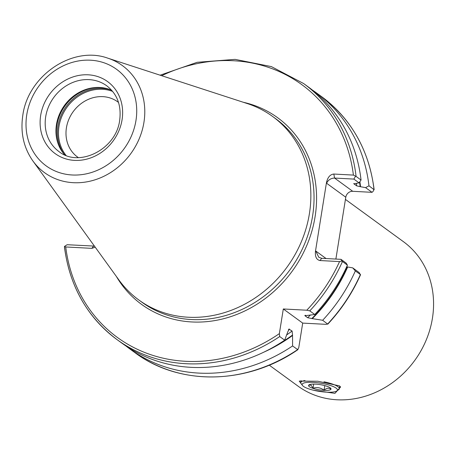 <?xml version="1.0" encoding="UTF-8"?>
<svg xmlns="http://www.w3.org/2000/svg" width="456" height="456" viewBox="0 0 456 456"><rect width="100%" height="100%" fill="white"/><g stroke="black" fill="none" stroke-linecap="round" stroke-linejoin="round"><path stroke-width="0.68" d="M301.513 384.214L299.239 381.091L317.838 381.239L339.418 385.867L340.615 386.996L334.943 393.363L313.534 390.233M269.251 365.153L298.076 386.164A89.41 79.127 -53.9 0 0 432.425 318.271A89.41 79.127 -53.9 0 0 403.395 241.651L345.431 199.409M111.703 90.294A40.641 35.967 -53.9 0 0 99.397 87.455A40.641 35.967 -53.9 0 0 56.47 124.528A40.641 35.967 -53.9 0 0 58.197 143.982A40.641 35.967 -53.9 0 0 64.666 154.829M118.52 102.446A34.137 30.21 -53.9 0 0 117.728 101.848A34.137 30.21 -53.9 0 0 66.428 127.771A34.137 30.21 -53.9 0 0 77.514 157.024A34.137 30.21 -53.9 0 0 78.329 157.594M32.883 160.951L118.885 279.933A113.55 100.491 -53.9 0 0 138.778 299.94A113.55 100.491 -53.9 0 0 309.402 213.71A113.55 100.491 -53.9 0 0 272.534 116.405A113.55 100.491 -53.9 0 0 247.397 103.597L107.793 58.163C72.521 45.315 27.862 75.81 22.8 115.431C20.269 132.508 23.627 147.676 32.883 160.951A66.188 58.579 -53.9 0 0 96.672 179.271A66.188 58.579 -53.9 0 0 143.936 122.35A66.188 58.579 -53.9 0 0 107.793 58.163M94.426 246.097L67.169 244.718L64.49 246.394L64.587 247.249A158.42 140.203 -53.9 0 0 116.998 339.583L121.974 343.208A158.42 140.203 -53.9 0 0 284.686 340.176L279.71 336.551L279.357 333.638L283.313 308.968L306.774 310.222L309.772 310.878L314.748 314.503A158.42 140.203 -53.9 0 0 347.421 265.17L341.897 261.037L339.549 261.584L319.981 260.541C316.487 259.789 314.976 256.734 315.455 251.393L326.479 182.56C327.71 177.253 330.161 174.414 333.832 174.044L334.556 178.057L352.722 191.298A6.504 5.757 -53.9 0 0 345.779 197.226L335.878 259.065M314.748 314.503L304.956 315.734L307.669 317.718L312.292 318.624A150.964 133.608 -53.9 0 0 347.689 266.977L346.645 266.897M341.897 261.037L341.008 259.339L346.178 263.106L347.421 265.17M304.853 315.427L304.956 315.734A147.932 130.923 -53.9 0 0 305.48 315.227M312.292 318.624L322.66 320.272A158.42 140.203 -53.9 0 0 355.332 270.932L352.727 267.877L347.689 266.977M322.66 320.272L327.778 324.176C341.498 309.47 352.431 292.974 360.571 274.672L355.332 270.932M352.727 267.877L359.174 272.58L360.371 274.603A158.42 140.203 -53.9 0 1 327.693 323.942L326.165 324.353L302.698 323.099L298.748 347.768L297.631 349.609L292.598 345.939L292.541 335.023L292.085 331.022L288.882 329.072M333.832 174.044L353.406 175.087L356.085 176.421L361.055 180.046A158.42 140.203 -53.9 0 0 308.581 87.159L303.61 83.534L271.388 66.604L235.096 59.371L197.163 62.301L160.13 75.194M361.055 180.046L359.032 182.856L353.959 183.876L356.677 185.854L360.542 186.726A150.964 133.608 -53.9 0 0 359.881 181.676M353.776 183.643L353.959 183.876A147.932 130.923 -53.9 0 0 353.907 183.449M360.542 186.726L365.581 187.627L368.967 185.809A158.42 140.203 -53.9 0 0 316.492 92.927A158.42 140.203 -53.9 0 0 312.48 90.123M368.967 185.809L374.148 189.753C369.075 150.241 351.53 119.193 321.531 96.598L316.492 92.927M321.531 96.598A158.42 140.203 -53.9 0 1 374.005 189.479L373.054 191.452L372.033 192.329L352.722 191.298M95.207 247.18L91.838 248.355L93.566 246.126M64.49 246.394L65.732 246.964L91.838 248.355M288.38 329.779A147.932 130.923 -53.9 0 0 289.372 329.044L287.867 331.62L284.686 340.176M263.733 352.197A150.964 133.608 -53.9 0 0 292.45 335.57M125.987 346.013A158.42 140.203 -53.9 0 0 129.886 348.977A158.42 140.203 -53.9 0 0 292.598 345.939M134.919 352.648C179.561 386.158 247.061 384.841 297.996 349.604L297.631 349.609A158.42 140.203 -53.9 0 1 134.919 352.648L129.886 348.977M359.032 182.856L353.867 179.088L334.556 178.057C330.845 178.216 328.195 179.943 326.604 183.249L326.479 182.56M353.867 179.088L355.463 176.352M341.008 259.339L321.702 258.307L318.738 257.218L315.746 251.005L326.086 258.541M372.033 192.329L365.581 187.627M283.313 308.968L302.698 323.099M330.258 387.856L330.845 389.162C328.901 387.628 326.638 387.982 324.051 390.228C320.71 387.674 317.034 387.001 313.021 388.21L311.135 385.217L308.78 385.12L309.282 384.716M330.19 387.811A11.377 2.645 9.1 0 1 330.805 388.381A11.377 2.645 9.1 0 1 323.087 390.307A11.377 2.645 9.1 0 1 309.396 386.699A11.377 2.645 9.1 0 1 308.986 384.881A11.377 2.645 9.1 0 1 319.166 384.488A11.377 2.645 9.1 0 1 330.19 387.811M302.493 385.485A17.881 4.15 9.1 0 1 314.617 382.453A17.881 4.15 9.1 0 1 336.135 388.124A17.881 4.15 9.1 0 1 336.784 390.98A17.881 4.15 9.1 0 1 320.79 391.601A17.881 4.15 9.1 0 1 303.457 386.38A17.881 4.15 9.1 0 1 302.493 385.485L301.171 383.764A19.505 4.531 9.1 0 1 300.783 382.607A19.505 4.531 9.1 0 1 304.978 380.555M323.965 381.797A19.505 4.531 9.1 0 1 337.867 386.642A19.505 4.531 9.1 0 1 339.31 388.78A19.505 4.531 9.1 0 1 338.58 389.755L336.784 390.98M324.792 385.616L324.051 390.228M313.682 384.083L313.021 388.21M106.772 85.819A40.641 35.967 -53.9 0 0 45.703 116.679A40.641 35.967 -53.9 0 0 58.898 151.506C78.945 168.053 116.303 149.351 119.683 120.219C121.541 105.461 117.238 93.999 106.772 85.819M99.927 87.478A41.331 36.577 -53.9 0 0 56.806 125.195A41.331 36.577 -53.9 0 0 58.385 144.478M101.283 87.581A41.371 36.617 -53.9 0 0 56.892 125.286A41.371 36.617 -53.9 0 0 58.898 145.743M111.013 89.997A41.371 36.617 -53.9 0 0 57.963 126.067A41.371 36.617 -53.9 0 0 64.176 154.265M112.655 91.417A40.721 36.041 -53.9 0 0 58.984 126.409A40.721 36.041 -53.9 0 0 66.029 155.393M116.4 276.496A115.499 102.218 -53.9 0 0 228.068 317.467A115.499 102.218 -53.9 0 0 315.096 216.663A115.499 102.218 -53.9 0 0 243.367 102.286M138.778 299.94L141.958 302.254A113.55 100.491 -53.9 0 0 312.582 216.03A113.55 100.491 -53.9 0 0 275.715 118.725L272.534 116.405M26.773 114.678A59.753 52.885 -53.9 0 0 72.179 174.984A59.753 52.885 -53.9 0 0 135.962 120.509A59.753 52.885 -53.9 0 0 90.562 60.203A59.753 52.885 -53.9 0 0 26.773 114.678M40.675 115.419A44.54 39.421 -53.9 0 0 74.516 160.375A44.54 39.421 -53.9 0 0 122.065 119.768A44.54 39.421 -53.9 0 0 88.219 74.812A44.54 39.421 -53.9 0 0 40.675 115.419M306.774 310.222A156.465 138.476 -53.9 0 0 339.549 261.584M309.772 310.878A158.42 140.203 -53.9 0 0 342.45 261.539M307.669 317.718A147.932 130.923 -53.9 0 0 310.468 314.936M311.779 318.596A150.531 133.226 -53.9 0 0 347.278 266.954M356.085 176.421A158.42 140.203 -53.9 0 0 303.61 83.534M353.406 175.087A156.465 138.476 -53.9 0 0 161.703 75.702M356.677 185.854A147.932 130.923 -53.9 0 0 356.341 183.249M360.132 186.703A150.531 133.226 -53.9 0 0 359.539 182.149M65.732 246.964A156.465 138.476 -53.9 0 0 279.357 333.638M64.433 246.93C69.614 286.22 87.136 317.102 116.998 339.583A158.42 140.203 -53.9 0 0 279.71 336.551M286.744 334.864A147.932 130.923 -53.9 0 0 292.085 331.022M277.117 344.992A150.531 133.226 -53.9 0 0 292.541 335.023M321.702 258.307L319.981 260.541M315.455 251.393L315.746 251.005M345.779 197.226L326.604 183.249M300.783 382.607L301.102 380.629M339.31 388.78L339.737 386.107"/></g></svg>
